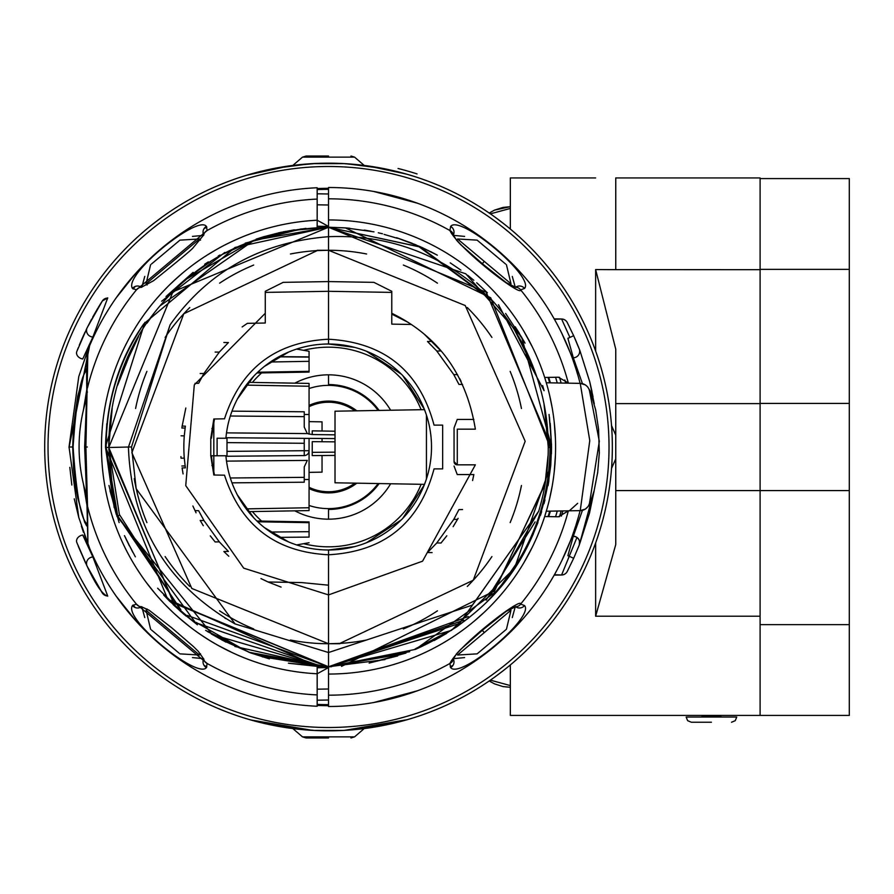 <?xml version="1.0" encoding="UTF-8"?>
<svg xmlns="http://www.w3.org/2000/svg" width="894" height="894" viewBox="0 0 894 894"><rect width="100%" height="100%" fill="white"/><g stroke="black" fill="none" stroke-linecap="round" stroke-linejoin="round"><path stroke-width="1.34" d="M309.067 505.479A61.63 61.63 0 0 0 378.151 483.542M309.067 388.521A61.63 61.63 0 0 1 378.151 410.458M356.795 410.827A45.918 45.918 0 0 0 309.067 405.418M309.067 488.582A45.918 45.918 0 0 0 356.795 483.173M379.134 410.435A62.446 62.446 0 0 0 328.523 384.554L328.523 374.832A72.168 72.168 0 0 0 294.852 383.168M294.852 510.832A72.168 72.168 0 0 0 328.523 519.168L328.523 509.446A62.446 62.446 0 0 0 379.134 483.565M309.067 487.308A44.767 44.767 0 0 0 354.929 483.14M309.067 406.692A44.767 44.767 0 0 1 354.929 410.86M421.119 409.698A99.826 99.826 0 0 0 303.669 350.314M261.618 372.91A99.826 99.826 0 0 0 252.399 382.42M421.119 484.302A99.826 99.826 0 0 1 303.669 543.686M261.618 521.09A99.826 99.826 0 0 1 252.399 511.58M557.253 382.967A237.525 237.525 0 0 0 555.576 377.268M555.576 516.732A237.525 237.525 0 0 0 557.253 511.033M206.849 227.121A251.303 251.303 0 0 0 204 228.708M135.173 286.471A251.303 251.303 0 0 0 133.105 288.986M48.03 447A280.504 280.504 0 0 1 328.523 166.496A280.504 280.504 0 0 1 609.026 447A280.504 280.504 0 0 1 328.523 727.504A280.504 280.504 0 0 1 48.03 447A280.504 280.504 0 0 1 328.523 166.496A280.504 280.504 0 0 1 609.026 447A280.504 280.504 0 0 1 328.523 727.504A280.504 280.504 0 0 1 48.03 447M133.105 605.014A251.303 251.303 0 0 0 135.173 607.529M204 665.292A251.303 251.303 0 0 0 206.849 666.879M450.207 666.879A251.303 251.303 0 0 0 453.046 665.292M565.656 382.967L564.84 379.995A245.626 245.626 0 0 1 565.701 383.113M561.141 510.966A241.246 241.246 0 0 1 559.488 516.687L561.141 510.966A241.257 241.257 0 0 1 559.499 516.687M548.737 516.609A230.954 230.954 0 0 0 550.391 511.156M549.81 511.167L548.145 516.598M548.145 377.402L549.81 382.833M550.391 382.844A230.954 230.954 0 0 0 548.737 377.391M561.141 383.034L559.488 377.313A241.246 241.246 0 0 1 561.141 383.034A241.257 241.257 0 0 0 559.499 377.313M561.365 516.095A242.877 242.877 0 0 0 562.829 510.932L561.354 516.095M328.523 188.31A258.69 258.69 0 0 0 317.169 188.567M328.523 704.64A257.64 257.64 0 0 1 317.169 704.394M317.169 189.606A257.64 257.64 0 0 1 328.523 189.36M317.169 705.433A258.69 258.69 0 0 0 328.523 705.69M328.523 667.572L317.169 673.774L328.523 667.572L317.169 667.773L317.169 666.477L317.169 673.774L310.687 673.361L317.169 673.774L317.169 706.249A259.495 259.495 0 0 1 102.128 573.814L100.374 570.64M270.938 227.367L269.027 227.881L270.938 227.367M229.423 242.71L225.824 244.498L229.423 242.71M196.937 261.964L193.26 264.624L196.937 261.953M161.78 292.874L158.931 296.015L161.78 292.874M138 323.483L136.1 326.466L138 323.483M117.08 364.249L116.321 366.227L117.08 364.249M105.403 489.107L105.615 490.203L105.403 489.107M116.321 527.773L117.08 529.751L116.321 527.773M136.1 567.534L133.821 563.823M158.931 597.985L161.78 601.126L158.931 597.985M193.26 629.376L196.937 632.047L193.26 629.376M225.824 649.502L229.423 651.29L225.824 649.502M269.027 666.119L270.938 666.633L269.027 666.119M100.374 323.36L102.128 320.186A259.495 259.495 0 0 1 317.169 187.751L317.169 220.226L310.687 220.639L317.169 220.226L317.169 227.523L317.169 226.227L328.523 226.428L317.169 220.226L328.523 226.428M243.738 657.638L242.945 657.313M238.24 655.336L234.295 653.581M232.485 652.743L218.091 645.401M209.475 640.35L199.932 634.137M189.494 626.515L178.141 617.117M165.848 605.406L163.77 603.249M155.087 593.549L146.638 582.922M140.503 574.294L136.357 567.947M133.731 563.667L132.524 561.633M132.603 561.767L134.178 564.405M134.726 565.31L137.218 569.299M141.543 575.825L144.28 579.703M146.627 582.91L152.226 590.085M158.383 597.36L163.893 603.372M165.234 604.769L173.023 612.457M180.934 619.553L181.985 620.436M191.707 628.214L192.489 628.795M201.34 635.098L208.805 639.936M210.101 640.73L217.778 645.222M224.55 648.854L230.518 651.815M230.607 651.86L235.703 654.218M237.558 655.045L240.128 656.151M240.262 656.196L242.866 657.28M237.871 238.821L233.055 240.989M231.881 241.536L224.897 244.967M216.929 249.258L207.956 254.6M199.138 260.411L197.898 261.283M187.528 269.016L185.963 270.267M177.995 277.006L169.804 284.638M168.329 286.091L162.719 291.88M161.68 292.997L156.428 298.887M150.762 305.737L145.61 312.475M143.029 316.063L140.906 319.102M136.883 325.215L134.513 329.037M134.055 329.785L132.58 332.277M173.861 613.239L181.571 620.09M189.193 626.292L190.713 627.454M195.931 631.32L200.569 634.572M201.239 635.031L204.447 637.154M204.648 637.288L205.843 638.059M205.843 255.941L204.659 256.701L205.843 255.941M199.854 259.919L200.569 259.428M181.56 273.922L173.861 280.761L181.538 273.944M102.128 320.186A259.495 259.495 0 0 0 87.925 349.789L85.891 447L87.523 506.261A248.186 248.186 0 0 0 136.413 604.12L207.151 663.482A6.493 6.023 171.2 0 1 203.765 659.101L198.278 651.324L193.484 646.597L171.793 627.867L149.164 610.256L141.33 606.691A6.493 6.023 -91.2 0 1 136.413 604.12L132.491 605.584A6.493 6.28 40 0 0 141.42 606.691M317.169 193.797L328.523 193.987L317.169 193.797L317.169 199.083A248.186 248.186 0 0 0 207.151 230.518L136.413 289.879A6.493 6.023 -88.8 0 1 141.308 287.309L153.612 280.682C179.381 259.986 192.579 248.979 193.205 247.66L203.765 234.921A6.493 6.023 8.8 0 1 207.151 230.518L206.391 226.405A6.493 6.28 140 0 0 203.754 235.01M141.42 287.309A6.493 6.28 140 0 0 132.491 288.416L136.413 289.879A248.186 248.186 0 0 0 87.523 387.739A9.733 5.923 179.8 0 0 86.807 390.186A9.733 5.923 179.8 0 0 87.444 392.108M132.491 288.416C122.947 275.128 197.976 214.269 206.391 226.405M116.019 298.06L136.268 272.715M152.17 256.634L155.366 253.728M178.577 235.211L183.438 231.848M198.334 222.528L203.743 219.477M230.54 206.715L235.927 204.592M254.287 198.345L258.634 197.093M105.313 314.666L108.476 309.447M111.337 304.977L113.683 301.457M113.918 301.122L115.035 299.49M115.337 299.043L116.164 297.87M98.787 567.668L97.982 566.125M95.155 560.482L94.451 559.029M94.362 558.828L93.859 557.767M93.803 557.655L91.847 553.397M89.635 548.346L78.806 517.559L69.028 447L78.784 376.519L88.372 348.705M93.501 336.993L93.803 336.345M93.87 336.2L95.155 333.518M97.982 327.874L98.787 326.332M88.674 347.945L89.623 345.699M90.517 343.598L91.389 341.631M88.506 348.358L87.925 349.789M83.421 532.221L81.354 526.041M78.638 516.956L74.258 498.83M71.833 485.029L69.821 467.338M69.028 447.57L89.635 345.654M88.674 546.033L84.405 534.992M203.754 658.99A6.493 6.28 40 0 0 206.391 667.594L207.151 663.482A248.186 248.186 0 0 0 317.169 694.917L317.169 700.203L328.523 700.013L317.169 700.203M206.391 667.594C197.775 679.619 122.713 618.614 132.491 605.584M87.444 501.892A9.733 5.923 -179.8 0 0 86.807 503.814A9.733 5.923 -179.8 0 0 87.523 506.261L87.925 544.211A259.495 259.495 0 0 0 102.128 573.814A259.495 259.495 0 0 1 87.925 544.211L87.958 544.29M136.559 621.598L116.186 596.164M116.164 596.13L115.337 594.957M115.024 594.51L113.918 592.89M113.683 592.543L111.348 589.023M108.487 584.553L105.313 579.346M235.915 689.408L230.54 687.285M203.731 674.523L197.842 671.182M183.717 662.342L178.565 658.777M155.366 640.272L151.935 637.143M203.653 658.654L192.456 657.593M144.761 617.575L141.777 606.724M141.777 287.276L144.761 276.436M192.456 236.407L203.653 235.345M317.169 667.773L317.169 673.774A227.054 227.054 0 0 1 101.469 447A227.054 227.054 0 0 1 317.169 220.226M328.523 664.968L328.523 663.169M144.873 322.343L105.526 446.508L116.89 516.263L212.28 634.55L322.432 666.678L328.523 666.756L328.523 585.19L301.636 582.575L268.055 581.983L260.947 578.574M473.842 419.431L457.247 419.431L454.051 427.947L454.051 461.595L457.281 464.835L475.362 464.835L422.56 561.175L328.523 594.912L328.523 554.772L328.523 585.19M265.272 292.405L328.523 291.299L328.523 339.228C384.409 342.402 419.588 371.021 434.048 425.108L442.653 425.108L442.653 468.892L434.048 468.892C419.588 522.979 384.409 551.598 328.523 554.772C275.598 552.112 240.922 525.583 224.506 475.183L213.822 475.005L213.822 418.995L210.783 438.239L210.783 455.761L213.822 475.005M213.822 418.995L224.506 418.817C240.922 368.417 275.598 341.888 328.523 339.228L328.523 227.244L320.153 227.389M290.438 253.997A196.736 196.736 0 0 1 328.523 250.264L328.523 291.299L328.523 281.576L283.152 282.359L265.272 291.299L265.272 323.025L265.272 313.291L194.3 384.889L185.74 485.621L243.727 568.171L328.523 594.912L328.523 643.736L339.876 643.401L473.25 580.24L525.169 441.267L465.238 305.536L328.523 250.264L317.18 250.599L183.795 313.76L131.876 452.733L191.808 588.464L328.523 643.736L339.865 643.736M328.444 227.244L320.264 227.389M294.405 229.825L278.414 232.865M263.428 236.809L256.086 239.156M208.324 261.897L204.681 264.244M263.652 236.742L281.286 232.228M283.342 231.792L305.96 228.372M294.327 229.836L278.369 232.865M263.495 236.787L256.176 239.123M219.98 255.025L218.259 255.986M322.432 666.678L195.395 622.582L117.717 516.017L106.151 447.492C106.129 402.456 118.701 361.221 143.867 323.796C119.394 358.326 106.609 399.394 105.514 447L106.777 423.722M130.658 345.632L139.598 330.232M166.027 296.495L193.138 272.368M263.596 236.765L305.849 228.383M223.858 253.773L254.22 240.184L328.523 227.244L320.074 227.4M301.3 228.886L245.247 243.134M224.852 252.432L161.669 301.2M145.387 324.79L143.867 323.796L235.066 247.459L327.986 227.244M179.962 610.904L197.406 624.772M250.175 652.754L269.385 658.889M327.886 666.756L248.633 652.173M225.936 642.127L211.319 633.958M185.483 615.597L157.657 588.218M324.88 666.734L234.898 646.463M169.637 601.204L163.624 594.946M135.374 556.828L126.311 539.663M119.125 522.588L109.996 490.806M105.526 447.492L114.197 507.68M108.967 485.487L116.209 514.229M124.467 535.651L129.339 545.832M173.145 604.635L184.153 614.491M207.531 631.611L249.839 652.631M262.4 656.866L324.276 666.723M318.946 666.555L289.365 663.348M250.979 653.045L221.824 639.97M197.004 624.481L169.804 601.36M108.979 485.531L119.103 522.532M124.512 535.741L132.848 552.403M157.914 588.509L185.952 615.988M205.631 630.382L250.722 652.955M288.404 663.18L324.354 666.723M317.862 666.511L167.659 599.192L105.514 447M256.422 654.598L328.523 666.756L187.36 615.43M180.823 609.73L122.266 522.834M112.197 485.677L108.766 447.503L131.53 446.955L136.179 488.727L235.055 623.911L328.523 652.531L328.523 643.736A196.736 196.736 0 0 1 290.438 640.003M254.22 240.184L160.171 305.748M366.607 253.997A196.736 196.736 0 0 0 328.523 250.264L328.523 227.244C251.069 229.456 190.198 261.73 145.901 324.03C121.293 361.075 108.912 401.909 108.755 446.542L111.437 412.816M117.639 385.191L133.027 346.626M146.974 323.17L153.645 313.917M191.148 275.464L210.95 261.339M179.538 608.546L119.371 514.452L108.766 447.503L173.335 602.601L328.523 666.756L174.039 603.305L108.777 449.57M196.099 622.38L244.375 650.016M108.766 447.503L172.955 291.779L328.523 227.244L290.427 230.563M253.181 240.553L187.315 278.604M138.514 336.58L122.266 371.155M112.186 408.346L108.766 446.497M135.597 485.498A196.736 196.736 0 0 0 146.907 522.621M165.133 556.571A196.736 196.736 0 0 0 189.763 586.453M219.6 610.826A196.736 196.736 0 0 0 253.717 628.951M135.597 408.502A196.736 196.736 0 0 1 146.907 371.379M165.133 337.429A196.736 196.736 0 0 1 189.763 307.547M219.6 283.174A196.736 196.736 0 0 1 253.717 265.049M568.483 383.168L568.305 382.99A248.186 248.186 0 0 0 520.632 289.879A6.493 6.023 -91.2 0 0 515.749 287.309L506.194 282.627L482.983 264.244L460.656 244.61L456.611 240.285L453.28 234.921A6.493 6.023 -8.8 0 0 449.894 230.518L450.654 226.405C459.818 214.024 535.059 276.984 524.554 288.416L520.632 289.879C522.062 297.523 458.834 249.068 449.894 230.518A248.186 248.186 0 0 0 328.523 198.814L328.523 227.244L419.264 246.845L493.264 301.557C446.408 255.829 391.494 234.206 328.523 236.698C260.992 242.028 208.201 271.374 170.151 324.734L131.53 446.955M265.272 323.025L247.37 323.337L242.129 326.947M185.829 408.01L181.963 427.053M181.057 435.803L184.287 435.859L185.371 426.147L184.276 435.859A144.672 144.672 0 0 0 184.287 458.141L185.371 467.853L184.287 458.141L181.057 458.197A147.912 147.912 0 0 1 180.923 456.611M181.057 458.197L184.287 458.141M185.371 467.853L182.097 467.908L183.08 473.921M192.88 505.993L196.054 512.798M228.808 556.258L223.869 551.52L228.417 551.442L219.309 541.865L215.119 541.943L210.291 535.875M203.307 525.717L200.167 520.464L203.933 520.531L198.636 510.709L203.933 520.531L219.309 541.865L228.417 551.442M281.096 587.101L268.055 581.983M198.636 510.709L195.004 510.653M185.371 426.147L182.097 426.092M195.015 383.347L198.636 383.291L203.933 373.468L198.636 383.291M228.417 342.558L219.287 352.135L228.417 342.558L223.869 342.48M217.097 438.239L226.998 438.239L226.998 455.761L217.097 455.761L217.097 438.239M225.914 438.239A102.989 102.989 0 0 1 328.523 344.011L328.523 339.228L328.523 344.011A102.989 102.989 0 0 1 431.511 447A102.989 102.989 0 0 1 328.523 549.989A102.989 102.989 0 0 1 225.914 455.761M288.628 352.057L264.378 366.428M253.751 376.184L237.312 399.171M214.493 418.984A117.427 117.427 0 0 0 211.431 438.239L214.471 418.984M200.167 373.536L203.933 373.468L219.309 352.135L215.13 352.057M181.84 428.002L185.103 428.07L181.84 428.002M211.889 428.528L212.571 428.505M214.471 475.016L212.571 465.495L211.889 465.472M185.103 465.93L181.828 465.998L185.103 465.93M237.312 494.829L253.751 517.816M264.378 527.572L288.628 541.943M328.523 549.989L328.523 554.772L328.523 549.989L354.594 546.636M212.571 465.495L211.431 455.761A117.427 117.427 0 0 0 214.493 475.016M210.783 455.761L217.097 455.761L210.749 455.906M328.523 254.969L328.523 265.775M328.523 266.915L328.523 271.843M248.364 382.353L309.067 383.414L309.067 434.16M309.067 438.429L309.067 507.747L309.067 479.463L304.251 479.553M246.208 508.876L309.067 507.747L309.067 510.586L248.364 511.647M309.067 415.464L309.067 386.253L246.208 385.124M322.041 431.009L322.041 421.856L309.067 421.633L309.067 419.845M309.067 474.155L309.067 472.367L322.041 472.144L322.041 455.515M270.457 532.053L309.067 531.684L309.067 522.677L257.718 521.783M256.902 521.012L309.067 521.917L256.902 521.012L309.067 521.917L309.067 536.903M257.718 372.217L309.067 371.323L309.067 351.264L309.067 356.896L279.163 356.628M256.902 372.988L309.067 372.083L256.902 372.988L309.067 372.083L309.067 356.896M309.067 537.104L279.174 537.372M296.629 544.927L309.067 542.736M309.067 351.264L296.629 349.073L309.067 351.264M309.067 357.097L278.805 356.829M322.041 438.485L322.041 441.737M305.793 438.44L304.686 438.429M226.998 442.619L304.239 443.29L304.239 438.429M225.958 456.264L304.239 455.571A4.861 4.861 0 0 0 309.067 450.71L304.239 450.71L304.239 455.571L225.958 456.264L304.239 455.571M231.971 411.151L304.239 411.788L304.239 427.086L307.301 433.59L312.218 434.551L335.015 434.83M335.015 438.585L225.958 437.736M312.218 434.551L312.252 430.852L335.015 431.21M335.015 455.415L312.218 455.594L312.252 441.658L335.015 441.837M312.252 452.342L335.015 452.163M231.971 482.849L304.239 482.212L304.239 466.914L307.301 460.41L226.506 461.125M304.239 443.29L304.239 450.71L226.998 451.381M102.24 301.133L100.541 303.804M100.441 303.96L98.172 307.648M97.647 308.508L92.607 317.292M91.624 319.091L86.249 329.584M85.042 332.121L82.002 338.792M81.991 338.815L79.275 345.218M87.187 327.662L76.783 351.554L87.199 327.662L102.341 300.965A6.493 6.414 -147.2 0 1 107.682 298.048L92.898 336.982L82.74 358.986A6.493 5.018 -159.2 0 1 76.783 351.554L78.214 347.855M89.21 570.338L86.383 564.684M85.824 563.544L78.214 546.145M97.748 585.659L89.556 571.009M102.251 592.89L98.094 586.229M107.682 595.952L107.749 596.119C102.575 594.767 95.725 584.844 87.199 566.338L102.341 593.035A6.493 6.414 -32.8 0 0 107.682 595.952L92.898 557.018A6.493 6.437 153.7 0 0 87.199 566.338L76.783 542.446A6.493 5.018 -20.8 0 1 82.74 535.014L92.898 557.018M76.884 542.703L87.199 566.338M309.067 443.29L309.067 450.71L309.067 443.29M309.067 427.086L309.067 416.649L309.067 427.086M309.067 466.914L309.067 477.351L309.067 466.914M328.523 198.814L328.523 187.505A259.495 259.495 0 0 1 564.181 338.345L565.902 342.167M547.05 508.664L544.669 516.542L558.415 516.777L568.483 510.832M568.305 511.01A248.186 248.186 0 0 1 520.632 604.12A6.493 6.023 91.2 0 1 515.749 606.691L506.25 611.328L483.017 629.734L460.488 649.558L456.476 653.883L453.28 659.079A6.493 6.023 -171.2 0 1 449.894 663.482C458.723 645.021 522.163 596.399 520.632 604.12L524.554 605.584C534.97 617.095 459.885 679.921 450.654 667.594A6.493 6.28 -40 0 0 453.303 658.99M565.913 551.81L564.17 555.666A259.495 259.495 0 0 1 328.523 706.495L328.523 695.186A248.186 248.186 0 0 0 449.894 663.482L450.654 667.594M567.858 547.296L564.17 555.666A259.495 259.495 0 0 0 580.094 510.63L579.725 512.061M579.737 381.95L580.094 383.37A259.495 259.495 0 0 0 564.181 338.345L567.858 346.704M328.523 695.186L328.523 666.756L409.698 651.681M568.305 382.99L558.415 377.223L544.669 377.458L547.05 385.336M328.523 219.946A227.054 227.054 0 0 1 555.587 447A227.054 227.054 0 0 1 328.523 674.054M549.542 394.958L552.134 407.597M554.269 422.56L555.431 438.697M555.431 455.292L554.269 471.429M552.134 486.392L549.542 499.042M457.549 260.165L452.398 256.701M452.565 256.813L455.806 258.969M456.778 259.64L461.103 262.668M466.098 266.367L467.83 267.697M475.362 273.81L483.196 280.761M532.221 346.693L523.895 331.305M521.213 326.891L518.889 323.248M513.637 315.504L512.106 313.392M503.735 302.585L501.031 299.367M498.874 296.875L494.17 291.701M483.945 281.465L473.943 272.625M464.869 265.44L463.561 264.456M537.406 357.98L538.624 360.897M544.625 377.324L545.161 379.022M550.693 400.121L550.983 401.529M554.325 423.108L554.403 423.924M551.05 492.147L550.693 493.879M545.172 514.978L544.569 516.877M538.624 533.103L537.462 535.875M532.221 547.307L523.895 562.706M452.398 637.299L457.538 633.846M463.841 629.331L464.858 628.571M473.932 621.397L483.922 612.546M494.136 602.332L497.142 599.069M502.238 593.225L503.724 591.437M512.106 580.619L513.67 578.452M518.889 570.763L521.079 567.321M483.196 613.239L475.384 620.168M467.841 626.292L465.897 627.789M461.114 631.32L456.812 634.338M455.806 635.031L452.576 637.176M515.268 606.724L512.284 617.575M464.589 657.593L453.403 658.643M453.403 235.357L464.589 236.407M512.284 276.425L515.268 287.276M551.52 445.346L550.235 423.298L551.52 445.536M519.392 333.328L515.212 326.791M548.056 485.654L551.531 447.492L550.782 464.925L551.531 447L549.475 417.219M331.495 666.745L328.523 666.756L451.448 630.371L514.463 568.316L550.782 464.947L551.453 447L486.191 292.204L328.523 227.244L345.509 227.881L328.523 227.244L465.796 273.81L521.671 337.15L551.531 446.508L548.726 481.743M396.59 237.726L416.191 244.934M551.52 444.754L549.061 414.458L551.52 444.664M369.133 663.091L397.696 655.917M434.104 640.573L446.676 633.388M487.141 601.472L493.51 594.845M508.038 577.39L522.219 555.9M526.789 547.597L532.869 535.003M543.965 503.747L544.971 499.902M551.419 453.895L551.52 448.564M521.101 557.811L525.605 549.832M531.192 538.691L537.942 522.521M369.334 663.046L405.921 653.101M456.543 626.94L468.959 617.709M498.763 588.956L524.353 552.134M345.609 227.881L373.994 231.859M396.645 237.748L420.37 246.744M430.629 251.627L437.322 255.17M450.319 262.914L460.902 270.144M476.681 282.75L486.973 292.36M505.635 313.47L525.057 343.151M544.044 390.555L542.647 385.582M524.499 342.134L515.425 327.115M487.208 292.595L477.094 283.119M473.664 280.157L467.707 275.296M433.903 253.326L421.812 247.392M382.487 233.77L378.274 232.775M439.066 637.858L457.113 626.549M527.337 546.547L533.383 533.841M540.468 515.357L541.641 511.703M548.145 485.129L548.804 481.229M384.968 659.593L328.523 666.756L415.453 649.379L495.678 591.906C531.505 550.257 549.62 501.959 550.034 447L490.683 297.747L345.386 227.881L349.733 228.261M544.077 390.667L498.483 304.72M487.364 292.751L477.508 283.476M473.798 280.269L467.696 275.285M460.555 269.899L450.218 262.847M436.998 254.991L419.431 246.331M412.067 243.246L397.115 237.893M371.021 231.267L364.204 230.071M347.688 228.048L329.473 227.244M550.782 464.947C540.613 551.866 495.511 613.34 415.453 649.379M490.124 595.929L538.702 511.2A219.756 219.756 0 0 0 493.264 301.557L418.884 246.677L328.523 227.244L345.386 227.881M384.129 234.396L397.495 238.34M421.163 247.716L491.767 299.881M514.821 330.434L533.886 368.764M543.977 403.708L548.279 446.497L548.19 453.571M545.295 483.106L494.606 590.912L341.497 666.376M463.83 620.168L328.523 666.756L328.523 652.531L472.412 605.104L538.702 511.189L459.583 623.397L328.523 666.756L402.848 653.816M415.107 648.988L446.341 632.505M493.946 591.672L545.105 484.224M328.523 666.756L468.311 616.569M486.135 600.153L535.126 521.895M544.859 485.654L548.156 454.454M515.29 331.193L534.277 369.803M544.133 404.457L548.279 447.346M403.328 265.049A196.736 196.736 0 0 1 437.457 283.174M467.283 307.547A196.736 196.736 0 0 1 491.923 337.429M510.139 371.379A196.736 196.736 0 0 1 521.448 408.502M521.448 485.498A196.736 196.736 0 0 1 510.139 522.621M491.923 556.571A196.736 196.736 0 0 1 467.283 586.453M437.457 610.826A196.736 196.736 0 0 1 403.328 628.951M366.607 640.003A196.736 196.736 0 0 1 328.523 643.736M373.681 191.461L417.509 203.24M556.303 322.678L554.179 318.879L561.588 319.002L554.403 319.27M554.47 319.382L555.051 320.421M555.297 320.845L556.057 322.242M558.839 327.45L560.504 330.713M562.292 334.356L563.969 337.898M417.509 690.76L373.681 702.539M563.443 557.23L562.315 559.61M560.538 563.22L558.895 566.45M555.073 573.546L554.459 574.641M554.414 574.73L561.588 574.998L576.965 537.417M571.635 356.248L572.976 359.936M575.233 366.529L578.452 377.179M578.452 516.821L575.233 527.471M572.976 534.064L572.059 536.59M567.455 345.754L568.819 349.04M570.931 354.393L571.378 355.577M572.037 536.646L571.646 537.73M571.612 537.808L570.953 539.551M568.863 544.871L567.489 548.178M544.669 516.542L558.415 516.777M549.329 512.452L548.056 516.598A230.306 230.306 0 0 0 549.709 511.167M549.709 382.833A230.306 230.306 0 0 0 548.056 377.402L549.374 381.704M328.523 281.576L373.893 282.359L391.773 291.299L391.773 313.291C438.507 336.099 466.366 374.72 475.362 429.165L457.27 429.165L457.281 464.835A3.241 3.241 0 0 1 454.051 461.595L454.051 427.947M446.832 535.774L441.01 543.027L436.786 542.96L453.761 519.414L458.946 509.602L453.761 519.414L457.516 519.358L453.146 526.667M457.516 519.358L458.108 518.319M472.58 480.547L473.854 474.546M436.808 351.04L427.488 341.474L436.786 351.04L440.999 350.973L424.795 334.714M408.323 322.455L391.885 314.174L391.773 313.291L391.773 324.131L411.374 324.466M461.136 381.481L459.594 378.441M457.538 374.653L453.761 374.586L458.946 384.398L453.772 374.586L436.786 351.04M392.533 314.409L391.773 314.397L391.773 324.131M441.033 543.027L436.786 542.96L427.488 552.526L436.808 542.96M393.684 314.219L391.885 314.174M328.523 291.299L391.773 292.405M432.003 341.396L427.488 341.474M458.946 384.398L462.567 384.465M454.051 466.053L457.247 474.569L473.842 474.569M462.567 509.535L458.946 509.602M427.488 552.526L432.093 552.604M366.428 542.759L401.35 519.827M402.792 518.341L424.281 484.906M426.438 478.905L426.438 415.095M424.281 409.094L402.792 375.659M401.35 374.173L366.428 351.241M354.594 347.364L328.523 344.011M391.773 291.299L373.893 282.359M424.494 484.358L335.015 482.794L335.015 411.206L424.494 409.642M557.99 325.818L558.806 327.394M561.879 333.507L570.506 353.286M572.372 358.237L576.071 369.177M576.094 524.778L572.395 535.685M570.596 540.479L561.913 560.426M558.828 566.561L558.169 567.824M556.314 571.3L554.179 575.121L561.588 574.998A6.493 6.493 28 0 0 567.232 571.512L573.669 558.292L567.88 555.666L573.322 536.221L582.441 510.34M554.179 318.879L556.146 322.388M560.739 331.182L561.175 332.065M562.427 334.635L563.924 337.787M568.349 347.9L571.814 356.728M574.417 364.082L576.351 370.06M576.328 524.007L573.836 531.606M571.802 537.294L568.316 546.178M562.494 559.242L561.398 561.488M559.957 564.382L558.258 567.656M556.336 571.255L554.179 575.121M569.914 337.418L561.588 319.002A6.493 6.493 0 0 1 567.232 322.488L573.669 335.708L567.232 322.488M582.441 383.66L573.322 357.779L567.88 338.345L573.669 335.708L579.949 350.727L589.716 381.704L593.001 396.679M591.984 391.572L590.04 383.012M579.278 348.995L575.133 338.971M594.264 490.214L579.256 545.061L573.669 558.292M589.716 381.704L594.275 403.853M573.322 357.779L573.322 357.779A6.493 6.493 0 0 0 579.256 348.928A6.493 6.493 0 0 1 573.322 357.779A6.493 6.493 0 0 0 579.256 348.928M579.256 545.072A6.493 6.493 -165 0 0 573.322 536.221L576.284 536.992L578.619 539.127L579.491 541.071L579.312 544.927A6.493 6.493 0 0 0 579.703 542.725M553.699 382.911L552.358 382.878M546.312 382.777L580.24 383.37A9.733 9.722 -89 0 1 589.481 390.689L599.315 441.357L589.481 503.311A9.733 9.722 89 0 1 580.24 510.63L589.772 440.619L580.24 383.37L585.369 384.901L587.649 386.867L590.118 390.924L595.683 409.988L598.578 429.299L599.315 452.967L597.673 472.524L594.141 490.661L590.163 502.976L588.487 506.071L585.358 509.099L580.24 510.63L546.312 511.223M554.459 382.923L556.202 382.945M552.023 382.878L554.526 382.923M557.543 382.978L561.633 383.045M566.595 383.135L565.31 383.113M571.903 383.224L569.467 383.18L571.903 383.224A9.733 9.722 91 0 1 571.914 383.224M569.4 383.18L574.015 383.258M577.882 383.325L574.63 383.269M554.526 511.077L552.023 511.122M556.135 511.055L554.459 511.077M574.63 510.731L577.882 510.675M577.669 503.322L569.333 510.82L571.288 510.787M569.344 510.82L566.595 510.865M565.868 510.876L561.678 510.955M560.806 510.966L557.208 511.033M86.729 397.338L84.863 447L86.729 496.662M83.41 483.933L86.796 504.328M86.796 389.672L83.41 410.067M477.117 653.86L506.44 629.264L477.117 653.86L457.56 655.034L510.988 610.2L509.96 608.982M484.269 632.617L482.335 630.304M505.568 629.991L477.988 653.134L505.568 629.991M491.778 252.443L477.117 240.14L491.778 252.443M482.335 263.696L484.269 261.383L457.56 238.966L477.117 240.14M477.988 240.866L505.568 264.009L477.988 240.866M484.269 261.383L510.988 283.8L506.44 264.736M200.513 240.184L199.485 238.966L146.057 283.8L147.085 285.018M151.477 264.009L179.929 240.14L151.477 264.009M151.477 629.991L179.057 653.134M147.085 608.982L146.057 610.2L199.485 655.034L179.929 653.86M44.7 447A283.823 283.823 0 0 0 328.523 730.823A283.823 283.823 0 0 0 612.345 447A283.823 283.823 0 0 0 328.523 163.177A283.823 283.823 0 0 0 44.7 447M540.948 635.232L538.4 638.07L540.948 635.232M537.931 638.573L535.886 640.797M525.594 651.257L523.66 653.101M514.732 661.202L511.927 663.605M503.948 670.12L495.41 676.579L503.959 670.109M511.938 663.594L514.978 660.99M523.817 652.955L525.594 651.245M535.852 640.83L537.953 638.562M116.097 635.232L118.645 638.07L116.097 635.232M119.114 638.573L121.159 640.797M126.043 645.881L121.752 641.423L126.043 645.893M131.463 651.257L133.385 653.101M142.325 661.202L145.119 663.605M153.097 670.12L161.635 676.579L153.086 670.109M145.107 663.594L142.068 660.99M133.228 652.955L131.452 651.245M121.193 640.83L119.092 638.562M116.097 258.768L118.645 255.93L116.097 258.768M119.092 255.438L121.193 253.17L119.092 255.438M126.043 248.119L121.752 252.566L126.043 248.107M131.452 242.743L133.172 241.101M142.101 232.988L145.119 230.395M153.097 223.88L161.635 217.421L153.086 223.891M145.107 230.406L142.146 232.943M133.284 241L131.452 242.755M540.948 258.768L538.4 255.93L540.948 258.768M537.953 255.438L535.852 253.17L537.953 255.438M525.594 242.743L523.873 241.101M514.944 232.988L511.938 230.395M503.948 223.88L495.41 217.421L503.959 223.891M511.938 230.406L514.899 232.943M523.761 241L525.594 242.755M209.062 704.461L210.47 705.109M210.783 705.254L213.856 706.629M218.002 708.417L222.248 710.171M235.781 715.245L229.087 712.842L235.759 715.234M243.045 717.647L250.711 719.949L243.056 717.647M448.833 704.07L448.173 704.371L448.833 704.07M447.983 704.461L446.575 705.109M446.262 705.254L443.189 706.629L446.262 705.254M439.043 708.417L433.959 710.518M427.969 712.831L421.286 715.234L427.958 712.842M414 717.647L406.334 719.949L413.989 717.647M433.948 710.518L439.032 708.428M446.587 705.109L447.972 704.461M213.867 706.629L210.794 705.254M236.899 715.625L231.222 713.624L236.899 715.625M226.35 711.792L217.89 708.372L226.35 711.792M217.845 708.35L217.264 708.104L217.845 708.35M376.218 726.788L344.503 730.376L407.351 719.659L413.888 717.681L407.351 719.659M280.828 726.788L312.554 730.376L250.711 719.949M439.781 708.104L439.211 708.35L439.781 708.104M439.155 708.372L430.707 711.792L439.155 708.372M425.823 713.624L420.146 715.625L425.823 713.624M208.224 189.93L208.872 189.629L208.224 189.93M209.062 189.539L210.47 188.891L209.073 189.539M210.783 188.746L213.856 187.371M218.002 185.583L223.087 183.482L218.013 185.572M235.781 178.755L229.087 181.169L235.759 178.766M243.045 176.353L250.711 174.051L243.056 176.353M213.867 187.371L210.794 188.746M448.833 189.93L448.173 189.629L448.833 189.93M447.983 189.539L446.587 188.891M446.262 188.746L443.189 187.371L446.262 188.746M439.043 185.583L433.959 183.482M427.969 181.169L421.286 178.766L427.958 181.169M414 176.353L406.334 174.051L413.989 176.353M433.948 183.482L439.032 185.572M446.575 188.891L447.972 189.539M249.705 174.341L280.817 167.212L249.705 174.341M236.944 178.353L231.255 180.364L236.944 178.353M226.35 182.208L217.89 185.628L226.35 182.208M217.834 185.65L217.264 185.896L217.834 185.65M407.34 174.341L376.229 167.212L407.351 174.341M344.469 163.624L312.587 163.624L344.469 163.624M439.781 185.896L439.211 185.65L439.781 185.896M439.155 185.628L430.696 182.208L439.155 185.628M425.801 180.364L420.102 178.353L425.79 180.364M251.002 720.028L289.388 728.107M242.464 717.457L238.564 716.195M235.658 715.2L234.91 714.943M228.428 712.585L225.69 711.535M223.355 710.618L218.918 708.808M433.702 710.618L435.635 709.836M435.624 709.836L433.758 710.596M418.627 716.139L414.682 717.435M414.592 717.457L418.481 716.195M421.387 715.2L422.136 714.943M428.617 712.585L431.355 711.535M367.657 728.107L406.044 720.028M238.43 716.139L242.375 717.435M309.793 730.208L274.234 725.582M346.716 730.242L382.811 725.582M407.776 719.536L402.859 720.922L407.776 719.536M395.059 722.911L391.416 723.771L395.059 722.911M312.364 730.364L308.184 730.096M307.983 730.085L306.53 729.973M305.77 729.906L307.715 730.063M309.268 730.174L310.039 730.219M310.888 730.275L312.408 730.364M313.749 730.443L316.029 730.543M316.398 730.566L319.56 730.677M321.404 730.733L322.533 730.756M323.17 730.778L323.963 730.789M324.924 730.8L325.785 730.811M326.098 730.811L332.266 730.8M339.932 730.599L344.212 730.387M352.649 729.795L356.494 729.437M363.132 728.711L370.686 727.671M371.423 727.56L372.642 727.37M373.491 727.235L371.647 727.526M364.149 728.576L359.589 729.124M350.37 729.985L349.23 730.063M351.677 729.873L353.465 729.727M354.002 729.683L351.968 729.85M350.437 729.973L348.872 730.096M347.42 730.197L344.972 730.342M343.821 730.409L342.905 730.454M342.1 730.499L340.692 730.566M340.011 730.588L335.328 730.744M333.261 730.789L325.192 730.8M321.594 730.744L317.806 730.621M310.721 730.264L309.95 730.219M305.983 729.929L295.59 728.912M293.992 728.711L292.919 728.588M290.729 728.297L289.053 728.062M288.874 728.04L286.482 727.694M287.522 727.85L286.918 727.761M286.784 727.738L286.225 727.649M290.338 728.241L294.081 728.722M299.009 729.28L305.066 729.85M315.873 730.543L288.024 727.917L305.782 729.906M344.067 730.398L372.005 727.47L344.067 730.398M313.302 730.42L343.486 730.432L313.302 730.42M372.005 727.47L356.773 729.415M341.676 730.521L326.288 730.811M318.487 730.644L314.699 730.487M323.27 730.778L341.027 730.543M397.551 722.296L394.701 723L397.551 722.296M407.776 171.089C429.075 177.794 429.075 177.794 407.776 171.089C386.141 165.468 386.141 165.468 407.776 171.089C424.929 176.397 424.929 176.397 407.776 171.089C390.399 166.474 390.399 166.474 407.776 171.089M289.388 165.893L246.61 175.258M242.464 176.543L238.564 177.805M235.658 178.8L234.91 179.057M228.428 181.415L225.69 182.465M433.702 183.382L435.635 184.164M435.624 184.164L433.758 183.404M418.627 177.861L414.682 176.565M414.592 176.543L418.481 177.805M421.387 178.8L422.136 179.057M428.617 181.415L431.355 182.465M367.657 165.893L406.044 173.972M238.43 177.861L242.375 176.565M246.576 175.269L251.002 173.972M309.793 163.792L274.234 168.418M346.716 163.758L382.811 168.418M407.776 174.464L402.859 173.078L407.776 174.464M395.059 171.089L391.416 170.229L395.059 171.089M312.364 163.636L308.184 163.904M307.983 163.915L306.53 164.027M305.77 164.094L307.715 163.937M309.268 163.825L310.039 163.781M310.888 163.725L312.408 163.636M313.749 163.557L316.029 163.457M316.398 163.434L319.56 163.323M321.404 163.267L322.533 163.244M323.17 163.222L323.963 163.211M324.924 163.2L325.785 163.189M326.098 163.189L332.266 163.2M339.932 163.401L344.212 163.613M352.649 164.205L356.494 164.563M363.132 165.289L370.686 166.329M371.423 166.44L372.642 166.63M373.491 166.765L371.647 166.474M364.149 165.424L359.589 164.876M350.37 164.015L349.23 163.937M351.677 164.127L353.465 164.272M354.002 164.317L351.968 164.15M350.437 164.027L348.872 163.904M347.42 163.803L344.972 163.658M343.821 163.591L342.905 163.546M342.1 163.501L340.692 163.434M340.011 163.412L335.328 163.256M333.261 163.211L325.192 163.2M321.594 163.256L317.806 163.378M310.721 163.736L309.95 163.781M305.983 164.071L295.59 165.088M293.992 165.289L292.919 165.412M290.729 165.703L289.053 165.938M288.874 165.96L286.482 166.306M287.522 166.15L286.918 166.239M286.784 166.262L286.225 166.351M290.338 165.759L294.081 165.278M299.009 164.72L305.066 164.15M315.873 163.457L288.024 166.083L305.782 164.094M344.067 163.602L372.005 166.53L344.067 163.602M313.302 163.58L343.486 163.568L313.302 163.58M372.005 166.53L356.773 164.585M341.676 163.479L326.288 163.189M318.487 163.356L314.699 163.513M323.27 163.222L341.027 163.457M397.551 171.704L394.701 171L397.551 171.704M417.062 173.928A287.063 287.063 0 0 0 398.065 168.485L402.546 169.637A287.063 287.063 0 0 1 404.177 170.083L408.625 171.335A287.063 287.063 0 0 1 417.062 173.928M400.512 169.111L400.11 169A287.063 287.063 0 0 1 406.2 170.642L403.764 169.972A287.063 287.063 0 0 0 402.546 169.637L400.512 169.111M328.523 737.963L306.083 737.963L328.523 737.963M328.523 156.037L306.083 156.037L328.523 156.037M760.101 177.94L615.754 177.94L760.101 177.94L760.101 616.223L595.639 616.223L595.639 542.937M595.639 177.94L510.329 177.94L510.329 229.054M595.639 351.063L595.639 269.563L615.754 269.653L615.754 177.94M595.639 269.563L615.754 349.208L615.754 544.569L595.639 616.223M510.329 664.946L510.329 715.412L849.3 715.412L849.3 178.588L760.101 178.588M615.754 490.571L760.101 490.571L760.101 715.412M611.541 468.322L615.754 458.957M615.754 435.087L611.552 425.689M711.445 722.229L691.33 722.229L711.445 722.229M721.48 717.033L720.687 716.373L702.203 716.373L701.41 717.033M691.33 722.229L687.631 720.676L686.145 717.033L736.745 717.033L735.248 720.676L731.549 722.229M490.381 680.144L510.329 685.575M510.329 207.24L510.329 208.425L490.381 213.856M849.3 490.571L760.101 490.571L760.101 403.429L849.3 403.429M328.523 519.168A72.168 72.168 0 0 0 390.633 483.766M390.633 410.234A72.168 72.168 0 0 0 328.523 374.832M69.028 447L73.107 447C76.236 400.59 80.851 375.011 86.953 370.239M106.151 446.519L105.526 446.508M106.151 447.492L108.766 447.436M117.717 516.017L119.651 515.324M224.953 618.179L225.623 618.581M170.151 324.723L128.434 447.168C131.295 525.638 166.843 584.553 235.055 623.911M328.523 205.005L317.169 204.815M328.523 688.995L317.169 689.185M226.506 432.875L307.301 433.59M230.306 416.012L304.239 416.649M230.306 477.988L304.239 477.351M102.419 300.853L87.199 327.662A6.493 6.437 26.3 0 0 92.898 336.982M524.554 605.584A6.493 6.28 140 0 1 515.626 606.691M450.654 226.405A6.493 6.28 40 0 1 453.303 235.01M524.554 288.416A6.493 6.28 -140 0 0 515.626 287.309M548.29 447.436L550.034 447.469M550.034 447L551.453 447M86.953 523.761C80.851 518.989 76.236 493.41 73.107 447M87.288 447L84.863 447M364.216 728.576L354.56 736.868L302.496 736.868L306.083 737.963M292.841 165.424L302.496 157.132L354.56 157.132L350.962 156.037M760.101 269.675L615.754 269.653M760.101 403.607L615.754 403.607M760.101 269.373L849.3 269.373M760.101 624.627L849.3 624.627M87.914 349.8C86.785 353.454 86.416 366.853 86.796 389.996L85.556 447L87.914 544.2M244.442 236.083L245.615 235.625M246.431 235.301L245.101 235.826M238.832 238.407L234.798 240.184M218.46 248.398L216.56 249.471M199.284 260.31L196.993 261.908M182.89 272.804L176.073 278.727M139.743 320.834L138.346 322.946M135.877 326.813L134.189 329.573M132.692 332.076L132.156 333.004M132.189 332.937L135.15 327.997M165.647 288.796L168.251 286.158M175.481 279.274L181.717 273.787M213.308 251.337L219.41 247.873M228.294 243.257L232.194 241.391M236.15 239.581L238.776 238.43M134.994 482.995L134.256 478.715M136.156 488.739L134.245 478.659M328.523 250.264L317.18 250.264M304.251 414.447L309.067 414.537M270.379 531.997L272.279 532.031M270.379 362.003L309.067 361.321M107.749 297.881L102.341 300.965M579.323 349.107L579.949 350.727M579.301 544.96L589.504 513.145L594.264 490.225M554.537 382.923L552.436 382.889M569.344 383.18L560.806 383.034M565.086 383.101L565.868 383.124M569.098 510.82L571.903 510.776M571.679 510.776L569.523 510.82M86.785 393.773L84.651 447L86.785 500.227M86.763 526.007L84.606 522.096L77.823 498.338L76.079 488.962L73.587 468.769L72.682 447L73.587 425.231L77.722 396.131L84.606 371.904L86.763 367.993M86.416 399.193A159.59 159.59 0 0 0 86.416 494.807M510.988 610.2L506.44 629.264M510.988 283.8L509.96 285.018M146.057 283.8L150.605 264.736M199.485 238.966L179.929 240.14M199.485 655.034L200.513 653.816M146.057 610.2L150.605 629.264M292.841 728.576L302.496 736.868M354.56 736.868L350.962 737.963M364.216 165.424L354.56 157.132M302.496 157.132L306.083 156.037M489.208 680.96L494.483 683.865L502.931 686.57L510.329 687.307L502.92 686.57L494.471 683.854L489.208 680.96M489.208 213.04L494.483 210.135L502.931 207.43L510.329 206.693L494.483 210.135L489.208 213.04"/></g></svg>
